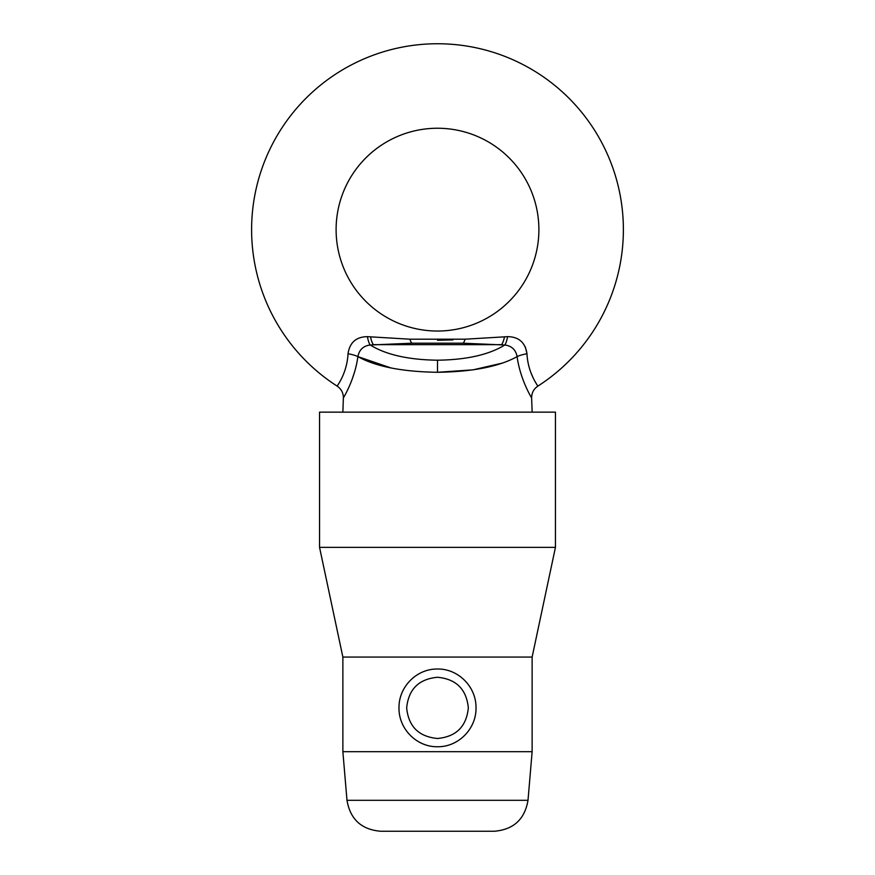 <?xml version="1.0" encoding="UTF-8"?>
<svg xmlns="http://www.w3.org/2000/svg" width="875" height="875" viewBox="0 0 875 875"><rect width="100%" height="100%" fill="white"/><g stroke="black" fill="none" stroke-linecap="round" stroke-linejoin="round"><path stroke-width="1.31" d="M406.667 707.886C408.537 689.227 418.819 679.022 437.5 677.272C456.192 679.033 466.463 689.227 468.333 707.886C466.463 726.534 456.181 736.739 437.5 738.489C418.797 736.717 408.516 726.513 406.667 707.886M437.5 669.014C416.511 668.708 398.628 687.006 398.989 707.886C398.639 728.755 416.522 747.075 437.5 746.747C458.489 747.075 476.394 728.711 476.011 707.886C476.361 686.963 458.423 668.686 437.5 669.014M528.008 800.308C524.759 819.317 513.538 829.62 494.331 831.25L380.669 831.25C361.463 829.62 350.241 819.317 346.992 800.308L528.008 800.308L532.131 751.691L342.869 751.691L346.992 800.308M555.45 547.345L319.55 547.345L319.55 412.147L555.45 412.147L555.45 547.345L532.131 657.059L342.869 657.059L342.869 751.691M251.606 229.644A185.894 185.894 0 0 0 337.148 386.116C336.569 386.542 347.047 373.756 348.02 353.719C349.748 342.475 356.213 336.788 367.423 336.656L409.992 339.205L465.008 339.205L507.577 336.656C518.798 336.798 525.263 342.486 526.98 353.719C527.92 373.636 538.431 386.575 537.852 386.116A185.894 185.894 0 0 0 437.5 43.75A185.894 185.894 0 0 0 251.606 229.644M336.109 229.644A101.391 101.391 0 0 0 437.5 331.034A101.391 101.391 0 0 0 538.891 229.644A101.391 101.391 0 0 0 437.5 128.242A101.391 101.391 0 0 0 336.109 229.644M526.98 353.719A13.519 2.68 -9.3 0 0 517.114 356.606C520.242 380.045 531.967 398.377 531.639 397.961C531.978 398.431 520.22 379.947 517.114 356.606C499.264 366.548 472.719 371.777 437.5 372.291C402.172 371.755 375.637 366.527 357.886 356.606L391.048 367.981M517.114 356.606C515.758 349.748 511.656 345.877 504.82 345.002L462.612 343.197L412.388 343.197L370.18 345.002C363.355 345.877 359.253 349.748 357.886 356.606C354.758 380.045 343.033 398.377 343.361 397.961C343.022 398.431 354.78 379.947 357.886 356.606A13.519 2.68 9.3 0 0 348.02 353.719M342.869 412.147L343.361 397.961L345.045 394.953M346.959 391.278L349.311 386.302M351.881 380.034L354.309 372.837M536.517 384.016L534.975 381.38M533.05 377.65L531.016 372.958M529.123 367.238L528.598 365.192M526.969 353.609L525.306 346.872M452.922 339.916L437.522 340.255M347.244 361.047L346.402 365.192M421.138 343.197L424.113 343.197M367.423 336.656A13.519 3.303 84.2 0 0 370.18 345.002C386.028 354.736 408.461 359.811 437.5 360.205L437.5 372.291L473.08 369.841L502.786 362.994M370.486 336.788A13.519 3.62 -96.4 0 0 373.417 344.652L501.583 344.652A13.519 3.62 -83.6 0 0 504.514 336.788M409.992 339.205A13.519 3.369 -90 0 0 412.388 343.197M465.008 339.205A13.519 3.369 -90 0 1 462.612 343.197M507.577 336.656A13.519 3.303 -84.2 0 1 504.82 345.002C488.972 354.736 466.539 359.811 437.5 360.205M342.869 657.059L319.55 547.345M532.131 657.059L532.131 751.691M537.852 386.116C533.695 388.97 531.628 392.919 531.639 397.961L532.131 412.147M343.361 397.961C343.372 392.919 341.305 388.97 337.148 386.116"/></g></svg>
